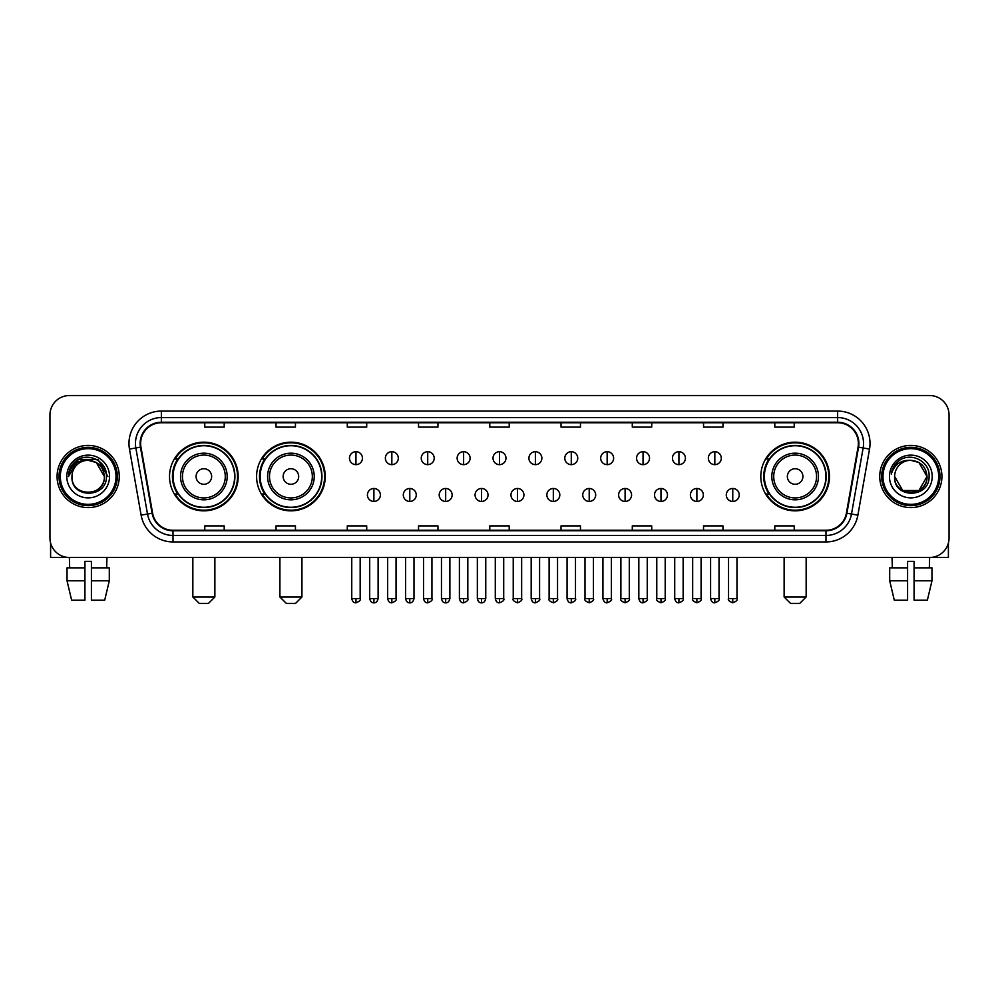 <?xml version="1.0" encoding="UTF-8"?>
<svg xmlns="http://www.w3.org/2000/svg" width="999" height="999" viewBox="0 0 999 999"><rect width="100%" height="100%" fill="white"/><g stroke="black" fill="none" stroke-linecap="round" stroke-linejoin="round"><path stroke-width="1.5" d="M760.813 476.511A34.328 34.328 0 0 0 795.142 510.839A34.328 34.328 0 0 0 829.47 476.511A34.328 34.328 0 0 0 795.142 442.17A34.328 34.328 0 0 0 760.813 476.511M256.593 476.511A34.328 34.328 0 0 0 290.921 510.839A34.328 34.328 0 0 0 325.249 476.511A34.328 34.328 0 0 0 290.921 442.17A34.328 34.328 0 0 0 256.593 476.511M169.53 476.511A34.328 34.328 0 0 0 203.858 510.839A34.328 34.328 0 0 0 238.187 476.511A34.328 34.328 0 0 0 203.858 442.17A34.328 34.328 0 0 0 169.53 476.511M177.76 493.993A31.419 31.419 0 0 1 177.76 459.016M264.822 493.993A31.419 31.419 0 0 1 264.822 459.016M769.043 493.993A31.419 31.419 0 0 1 769.043 459.016M49.95 414.972L49.95 538.036A19.431 19.431 0 0 0 69.381 557.479L929.619 557.479A19.431 19.431 0 0 0 949.05 538.036L949.05 414.972A19.431 19.431 0 0 0 929.619 395.529L69.381 395.529A19.431 19.431 0 0 0 49.95 414.972L49.95 538.036M57.08 476.511A31.094 31.094 0 0 0 88.174 507.592A31.094 31.094 0 0 0 119.256 476.511A31.094 31.094 0 0 0 88.174 445.417A31.094 31.094 0 0 0 57.08 476.511A31.094 31.094 0 0 0 88.174 507.592A31.094 31.094 0 0 0 119.256 476.511A31.094 31.094 0 0 0 88.174 445.417A31.094 31.094 0 0 0 57.08 476.511M879.744 476.511A31.094 31.094 0 0 0 910.826 507.592A31.094 31.094 0 0 0 941.92 476.511A31.094 31.094 0 0 0 910.826 445.417A31.094 31.094 0 0 0 879.744 476.511A31.094 31.094 0 0 0 910.826 507.592A31.094 31.094 0 0 0 941.92 476.511A31.094 31.094 0 0 0 910.826 445.417A31.094 31.094 0 0 0 879.744 476.511M140.634 443.469A20.729 20.729 0 0 1 161.363 422.739L837.637 422.739A20.729 20.729 0 0 1 858.054 447.065L846.403 513.136A20.729 20.729 0 0 1 825.986 530.269L173.014 530.269A20.729 20.729 0 0 1 152.597 513.136L140.946 447.065A20.729 20.729 0 0 1 140.634 443.469M140.122 443.469A21.241 21.241 0 0 0 140.447 447.152L152.098 513.224A21.241 21.241 0 0 0 173.014 530.781L825.986 530.781A21.241 21.241 0 0 0 846.902 513.224L858.553 447.152A21.241 21.241 0 0 0 837.637 422.227L161.363 422.227A21.241 21.241 0 0 0 140.122 443.469M129.47 449.088A32.393 32.393 0 0 1 161.363 411.076L837.637 411.076A32.393 32.393 0 0 1 869.53 449.088L857.879 515.159A32.393 32.393 0 0 1 825.986 541.933L173.014 541.933A32.393 32.393 0 0 1 141.121 515.159L129.47 449.088L135.852 447.964A25.912 25.912 0 0 1 161.363 417.557L837.637 417.557A25.912 25.912 0 0 1 863.148 447.964L851.498 514.035A25.912 25.912 0 0 1 825.986 535.452L173.014 535.452A25.912 25.912 0 0 1 147.502 514.035L135.852 447.964A25.912 25.912 0 0 1 135.452 443.469M929.619 395.529L69.381 395.529M69.668 567.844L69.381 557.479L929.619 557.479L929.332 567.844M949.05 538.036L949.05 414.972M846.902 513.224L851.498 514.035L863.148 447.964L869.53 449.088M489.785 422.739L489.785 427.122L509.215 427.122L509.215 422.739M418.531 422.739L418.531 427.122L437.962 427.122L437.962 422.739M347.277 422.739L347.277 427.122L366.708 427.122L366.708 422.739M276.024 422.739L276.024 427.122L295.454 427.122L295.454 422.739M204.77 422.739L204.77 427.122L224.201 427.122L224.201 422.739M561.038 422.739L561.038 427.122L580.469 427.122L580.469 422.739M632.292 422.739L632.292 427.122L651.723 427.122L651.723 422.739M703.546 422.739L703.546 427.122L722.976 427.122L722.976 422.739M774.799 422.739L774.799 427.122L794.23 427.122L794.23 422.739M509.215 530.269L509.215 525.886L489.785 525.886L489.785 530.269M437.962 530.269L437.962 525.886L418.531 525.886L418.531 530.269M366.708 530.269L366.708 525.886L347.277 525.886L347.277 530.269M295.454 530.269L295.454 525.886L276.024 525.886L276.024 530.269M224.201 530.269L224.201 525.886L204.77 525.886L204.77 530.269M580.469 530.269L580.469 525.886L561.038 525.886L561.038 530.269M651.723 530.269L651.723 525.886L632.292 525.886L632.292 530.269M722.976 530.269L722.976 525.886L703.546 525.886L703.546 530.269M794.23 530.269L794.23 525.886L774.799 525.886L774.799 530.269M50.599 543.019L50.599 557.479L125.737 557.479M67.033 567.844L67.033 580.794L71.641 600.224L67.033 580.794L67.033 567.844L84.927 567.844L84.927 561.363L91.409 561.363L91.409 567.844L109.303 567.844L109.303 580.794L104.695 600.224L109.303 580.794L91.409 580.794L91.409 567.844M106.955 557.479L106.668 567.844M84.927 567.844L84.927 600.224L71.641 600.224M67.033 580.794L84.927 580.794M104.695 600.224L91.409 600.224L91.409 580.794M116.021 476.511A27.86 27.86 0 0 0 88.174 448.651A27.86 27.86 0 0 0 60.315 476.511A27.86 27.86 0 0 0 88.174 504.358A27.86 27.86 0 0 0 116.021 476.511M117.32 476.511A29.146 29.146 0 0 0 88.174 447.352A29.146 29.146 0 0 0 59.016 476.511A29.146 29.146 0 0 0 88.174 505.656A29.146 29.146 0 0 0 117.32 476.511M104.358 476.511C103.397 466.67 98.002 461.263 88.174 460.314L96.266 462.475L104.358 476.511L96.266 462.475L88.174 460.314L96.266 462.475L104.358 476.511L96.266 462.475L88.174 460.314L96.266 462.475L104.358 476.511L96.266 462.475L88.174 460.314L96.266 462.475L104.358 476.511C105.357 497.39 70.979 497.39 71.978 476.511C70.529 498.976 107.168 498.476 106.406 476.511C107.605 461.076 87.4 451.273 75.749 461.213C71.691 464.61 69.306 468.918 68.606 474.15C71.666 464.498 78.184 459.89 88.174 460.314L96.266 462.475L104.358 476.511C105.357 497.39 70.979 497.39 71.978 476.511C70.979 497.39 105.357 497.39 104.358 476.511C105.357 497.39 70.979 497.39 71.978 476.511C70.979 497.39 105.357 497.39 104.358 476.511C105.357 497.39 70.979 497.39 71.978 476.511C70.979 497.39 105.357 497.39 104.358 476.511C105.357 497.39 70.979 497.39 71.978 476.511C70.979 497.39 105.357 497.39 104.358 476.511C105.357 497.39 70.979 497.39 71.978 476.511C70.979 497.39 105.357 497.39 104.358 476.511C105.357 497.39 70.979 497.39 71.978 476.511C70.979 497.39 105.357 497.39 104.358 476.511C105.357 497.39 70.979 497.39 71.978 476.511A16.196 16.196 0 0 1 88.174 460.314L96.266 462.475L104.358 476.511C105.007 489.073 88.849 497.427 78.983 489.847M66.796 476.511A21.379 21.379 0 0 0 88.174 497.877A21.379 21.379 0 0 0 109.54 476.511A21.379 21.379 0 0 0 88.174 455.132A21.379 21.379 0 0 0 66.796 476.511M75.749 461.213L70.966 466.895M70.829 467.145L78.322 459.44L98.014 459.44L107.867 476.511L98.014 459.44L78.322 459.44L68.469 476.511M70.679 467.445L71.104 466.658L70.679 467.445M208.391 603.471L199.325 603.471L192.844 596.99L214.872 596.99L208.391 603.471M211.638 476.511A7.767 7.767 0 0 0 203.858 468.731A7.767 7.767 0 0 0 196.091 476.511A7.767 7.767 0 0 0 203.858 484.278A7.767 7.767 0 0 0 211.638 476.511M227.185 476.511A23.314 23.314 0 0 0 203.858 453.184A23.314 23.314 0 0 0 180.544 476.511A23.314 23.314 0 0 0 203.858 499.825A23.314 23.314 0 0 0 227.185 476.511A23.314 23.314 0 0 1 203.858 499.825A23.314 23.314 0 0 1 180.544 476.511M234.628 476.511A30.769 30.769 0 0 0 203.858 445.741A30.769 30.769 0 0 0 173.089 476.511A30.769 30.769 0 0 0 203.858 507.267A30.769 30.769 0 0 0 234.628 476.511M237.537 476.511A33.679 33.679 0 0 1 175.075 493.993L178.197 493.993A31.056 31.056 0 0 0 224.413 499.787A31.056 31.056 0 0 0 224.413 453.221A31.056 31.056 0 0 0 178.197 459.016L175.075 459.016A33.679 33.679 0 0 1 237.537 476.511M295.454 603.471L286.388 603.471L279.907 596.99L301.935 596.99L295.454 603.471M298.689 476.511A7.767 7.767 0 0 0 290.921 468.731A7.767 7.767 0 0 0 283.142 476.511A7.767 7.767 0 0 0 290.921 484.278A7.767 7.767 0 0 0 298.689 476.511M314.235 476.511A23.314 23.314 0 0 0 290.921 453.184A23.314 23.314 0 0 0 267.595 476.511A23.314 23.314 0 0 0 290.921 499.825A23.314 23.314 0 0 0 314.235 476.511A23.314 23.314 0 0 1 290.921 499.825A23.314 23.314 0 0 1 267.595 476.511M321.69 476.511A30.769 30.769 0 0 0 290.921 445.741A30.769 30.769 0 0 0 260.152 476.511A30.769 30.769 0 0 0 290.921 507.267A30.769 30.769 0 0 0 321.69 476.511M324.6 476.511A33.679 33.679 0 0 1 262.138 493.993L265.247 493.993A31.056 31.056 0 0 0 311.463 499.787A31.056 31.056 0 0 0 311.463 453.221A31.056 31.056 0 0 0 265.247 459.016L262.138 459.016A33.679 33.679 0 0 1 324.6 476.511M799.675 603.471L790.609 603.471L784.128 596.99L806.156 596.99L799.675 603.471M802.909 476.511A7.767 7.767 0 0 0 795.142 468.731A7.767 7.767 0 0 0 787.362 476.511A7.767 7.767 0 0 0 795.142 484.278A7.767 7.767 0 0 0 802.909 476.511M818.456 476.511A23.314 23.314 0 0 0 795.142 453.184A23.314 23.314 0 0 0 771.815 476.511A23.314 23.314 0 0 0 795.142 499.825A23.314 23.314 0 0 0 818.456 476.511A23.314 23.314 0 0 1 795.142 499.825A23.314 23.314 0 0 1 771.815 476.511M825.911 476.511A30.769 30.769 0 0 0 795.142 445.741A30.769 30.769 0 0 0 764.372 476.511A30.769 30.769 0 0 0 795.142 507.267A30.769 30.769 0 0 0 825.911 476.511M828.82 476.511A33.679 33.679 0 0 1 766.358 493.993L769.48 493.993A31.056 31.056 0 0 0 815.696 499.787A31.056 31.056 0 0 0 815.696 453.221A31.056 31.056 0 0 0 769.48 459.016L766.358 459.016A33.679 33.679 0 0 1 828.82 476.511M355.956 451.698A6.481 6.481 0 0 0 349.475 458.166A6.481 6.481 0 0 0 355.956 464.647A6.481 6.481 0 0 0 362.437 458.166A6.481 6.481 0 0 0 355.956 451.698L355.956 464.647A6.481 6.481 0 0 0 362.437 458.166A6.481 6.481 0 0 0 355.956 451.698M391.845 451.698A6.481 6.481 0 0 0 385.364 458.166A6.481 6.481 0 0 0 391.845 464.647A6.481 6.481 0 0 0 398.314 458.166A6.481 6.481 0 0 0 391.845 451.698L391.845 464.647A6.481 6.481 0 0 0 398.314 458.166A6.481 6.481 0 0 0 391.845 451.698M427.722 451.698A6.481 6.481 0 0 0 421.253 458.166A6.481 6.481 0 0 0 427.722 464.647A6.481 6.481 0 0 0 434.203 458.166A6.481 6.481 0 0 0 427.722 451.698L427.722 464.647A6.481 6.481 0 0 0 434.203 458.166A6.481 6.481 0 0 0 427.722 451.698M463.611 451.698A6.481 6.481 0 0 0 457.13 458.166A6.481 6.481 0 0 0 463.611 464.647A6.481 6.481 0 0 0 470.092 458.166A6.481 6.481 0 0 0 463.611 451.698L463.611 464.647A6.481 6.481 0 0 0 470.092 458.166A6.481 6.481 0 0 0 463.611 451.698M499.5 451.698A6.481 6.481 0 0 0 493.019 458.166A6.481 6.481 0 0 0 499.5 464.647A6.481 6.481 0 0 0 505.981 458.166A6.481 6.481 0 0 0 499.5 451.698L499.5 464.647A6.481 6.481 0 0 0 505.981 458.166A6.481 6.481 0 0 0 499.5 451.698M535.389 451.698A6.481 6.481 0 0 0 528.908 458.166A6.481 6.481 0 0 0 535.389 464.647A6.481 6.481 0 0 0 541.87 458.166A6.481 6.481 0 0 0 535.389 451.698L535.389 464.647A6.481 6.481 0 0 0 541.87 458.166A6.481 6.481 0 0 0 535.389 451.698M571.278 451.698A6.481 6.481 0 0 0 564.797 458.166A6.481 6.481 0 0 0 571.278 464.647A6.481 6.481 0 0 0 577.747 458.166A6.481 6.481 0 0 0 571.278 451.698L571.278 464.647A6.481 6.481 0 0 0 577.747 458.166A6.481 6.481 0 0 0 571.278 451.698M607.155 451.698A6.481 6.481 0 0 0 600.686 458.166A6.481 6.481 0 0 0 607.155 464.647A6.481 6.481 0 0 0 613.636 458.166A6.481 6.481 0 0 0 607.155 451.698L607.155 464.647A6.481 6.481 0 0 0 613.636 458.166A6.481 6.481 0 0 0 607.155 451.698M643.044 451.698A6.481 6.481 0 0 0 636.563 458.166A6.481 6.481 0 0 0 643.044 464.647A6.481 6.481 0 0 0 649.525 458.166A6.481 6.481 0 0 0 643.044 451.698L643.044 464.647A6.481 6.481 0 0 0 649.525 458.166A6.481 6.481 0 0 0 643.044 451.698M678.933 451.698A6.481 6.481 0 0 0 672.452 458.166A6.481 6.481 0 0 0 678.933 464.647A6.481 6.481 0 0 0 685.414 458.166A6.481 6.481 0 0 0 678.933 451.698L678.933 464.647A6.481 6.481 0 0 0 685.414 458.166A6.481 6.481 0 0 0 678.933 451.698M714.822 451.698A6.481 6.481 0 0 0 708.341 458.166A6.481 6.481 0 0 0 714.822 464.647A6.481 6.481 0 0 0 721.29 458.166A6.481 6.481 0 0 0 714.822 451.698L714.822 464.647A6.481 6.481 0 0 0 721.29 458.166A6.481 6.481 0 0 0 714.822 451.698M373.901 488.486A6.481 6.481 0 0 0 367.42 494.967A6.481 6.481 0 0 0 373.901 501.448A6.481 6.481 0 0 0 380.382 494.967A6.481 6.481 0 0 0 373.901 488.486L373.901 501.448A6.481 6.481 0 0 0 380.382 494.967A6.481 6.481 0 0 0 373.901 488.486M409.79 488.486A6.481 6.481 0 0 0 403.309 494.967A6.481 6.481 0 0 0 409.79 501.448A6.481 6.481 0 0 0 416.258 494.967A6.481 6.481 0 0 0 409.79 488.486L409.79 501.448A6.481 6.481 0 0 0 416.258 494.967A6.481 6.481 0 0 0 409.79 488.486M445.666 488.486A6.481 6.481 0 0 0 439.198 494.967A6.481 6.481 0 0 0 445.666 501.448A6.481 6.481 0 0 0 452.147 494.967A6.481 6.481 0 0 0 445.666 488.486L445.666 501.448A6.481 6.481 0 0 0 452.147 494.967A6.481 6.481 0 0 0 445.666 488.486M481.555 488.486A6.481 6.481 0 0 0 475.074 494.967A6.481 6.481 0 0 0 481.555 501.448A6.481 6.481 0 0 0 488.036 494.967A6.481 6.481 0 0 0 481.555 488.486L481.555 501.448A6.481 6.481 0 0 0 488.036 494.967A6.481 6.481 0 0 0 481.555 488.486M517.445 488.486A6.481 6.481 0 0 0 510.964 494.967A6.481 6.481 0 0 0 517.445 501.448A6.481 6.481 0 0 0 523.926 494.967A6.481 6.481 0 0 0 517.445 488.486L517.445 501.448A6.481 6.481 0 0 0 523.926 494.967A6.481 6.481 0 0 0 517.445 488.486M553.334 488.486A6.481 6.481 0 0 0 546.853 494.967A6.481 6.481 0 0 0 553.334 501.448A6.481 6.481 0 0 0 559.802 494.967A6.481 6.481 0 0 0 553.334 488.486L553.334 501.448A6.481 6.481 0 0 0 559.802 494.967A6.481 6.481 0 0 0 553.334 488.486M589.21 488.486A6.481 6.481 0 0 0 582.742 494.967A6.481 6.481 0 0 0 589.21 501.448A6.481 6.481 0 0 0 595.691 494.967A6.481 6.481 0 0 0 589.21 488.486L589.21 501.448A6.481 6.481 0 0 0 595.691 494.967A6.481 6.481 0 0 0 589.21 488.486M625.099 488.486A6.481 6.481 0 0 0 618.618 494.967A6.481 6.481 0 0 0 625.099 501.448A6.481 6.481 0 0 0 631.58 494.967A6.481 6.481 0 0 0 625.099 488.486L625.099 501.448A6.481 6.481 0 0 0 631.58 494.967A6.481 6.481 0 0 0 625.099 488.486M660.988 488.486A6.481 6.481 0 0 0 654.507 494.967A6.481 6.481 0 0 0 660.988 501.448A6.481 6.481 0 0 0 667.469 494.967A6.481 6.481 0 0 0 660.988 488.486L660.988 501.448A6.481 6.481 0 0 0 667.469 494.967A6.481 6.481 0 0 0 660.988 488.486M696.877 488.486A6.481 6.481 0 0 0 690.396 494.967A6.481 6.481 0 0 0 696.877 501.448A6.481 6.481 0 0 0 703.346 494.967A6.481 6.481 0 0 0 696.877 488.486L696.877 501.448A6.481 6.481 0 0 0 703.346 494.967A6.481 6.481 0 0 0 696.877 488.486M732.766 488.486A6.481 6.481 0 0 0 726.285 494.967A6.481 6.481 0 0 0 732.766 501.448A6.481 6.481 0 0 0 739.235 494.967A6.481 6.481 0 0 0 732.766 488.486L732.766 501.448A6.481 6.481 0 0 0 739.235 494.967A6.481 6.481 0 0 0 732.766 488.486M948.401 543.019L948.401 557.479L873.263 557.479M889.697 567.844L889.697 580.794L894.305 600.224L889.697 580.794L889.697 567.844L907.591 567.844L907.591 561.363L914.073 561.363L914.073 567.844L931.967 567.844L931.967 580.794L927.359 600.224L931.967 580.794L914.073 580.794L914.073 567.844M907.591 567.844L907.591 600.224L894.305 600.224M889.697 580.794L907.591 580.794M927.359 600.224L914.073 600.224L914.073 580.794M892.045 557.479L892.332 567.844M938.685 476.511A27.86 27.86 0 0 0 910.826 448.651A27.86 27.86 0 0 0 882.979 476.511A27.86 27.86 0 0 0 910.826 504.358A27.86 27.86 0 0 0 938.685 476.511M939.984 476.511A29.146 29.146 0 0 0 910.826 447.352A29.146 29.146 0 0 0 881.68 476.511A29.146 29.146 0 0 0 910.826 505.656A29.146 29.146 0 0 0 939.984 476.511M910.826 460.314C920.666 461.263 926.061 466.67 927.022 476.511C928.021 497.39 893.643 497.39 894.642 476.511A16.196 16.196 0 0 1 910.826 460.314L918.93 462.475L927.022 476.511L918.93 462.475L910.826 460.314L918.93 462.475L927.022 476.511C928.021 497.39 893.643 497.39 894.642 476.511C893.193 498.976 929.832 498.476 929.07 476.511C930.269 461.076 910.064 451.273 898.413 461.213C894.355 464.61 891.97 468.918 891.27 474.15C894.33 464.498 900.848 459.89 910.826 460.314L918.93 462.475L927.022 476.511C928.021 497.39 893.643 497.39 894.642 476.511C893.643 497.39 928.021 497.39 927.022 476.511L918.93 490.534L902.734 490.534L894.642 476.511C893.643 497.39 928.021 497.39 927.022 476.511L918.93 490.534L927.022 476.511L918.93 490.534L902.734 490.534M927.022 476.511C928.021 497.39 893.643 497.39 894.642 476.511C893.643 497.39 928.021 497.39 927.022 476.511C928.021 497.39 893.643 497.39 894.642 476.511C893.643 497.39 928.021 497.39 927.022 476.511C927.671 489.073 911.513 497.427 901.647 489.847M889.46 476.511A21.379 21.379 0 0 0 910.826 497.877A21.379 21.379 0 0 0 932.204 476.511A21.379 21.379 0 0 0 910.826 455.132A21.379 21.379 0 0 0 889.46 476.511M898.413 461.213L893.63 466.895M893.343 467.445L893.768 466.658M837.637 411.076L837.637 422.227M135.852 447.964L140.447 447.152M173.014 541.933L173.014 530.781M825.986 530.781L825.986 541.933M141.121 515.159L152.098 513.224M858.553 447.152L863.148 447.964M161.363 411.076L161.363 422.227M851.498 514.035L857.879 515.159M225.287 476.511A21.429 21.429 0 0 0 203.858 455.082A21.429 21.429 0 0 0 182.442 476.511A21.429 21.429 0 0 0 203.858 497.927A21.429 21.429 0 0 0 225.287 476.511M312.337 476.511A21.429 21.429 0 0 0 290.921 455.082A21.429 21.429 0 0 0 269.493 476.511A21.429 21.429 0 0 0 290.921 497.927A21.429 21.429 0 0 0 312.337 476.511M816.558 476.511A21.429 21.429 0 0 0 795.142 455.082A21.429 21.429 0 0 0 773.713 476.511A21.429 21.429 0 0 0 795.142 497.927A21.429 21.429 0 0 0 816.558 476.511M355.956 598.613L351.748 598.613C352.485 601.61 353.883 603.009 355.956 602.822L355.956 598.613L360.164 598.613L360.164 557.479M391.845 598.613L387.624 598.613C388.361 601.61 389.772 603.009 391.845 602.822L391.845 598.613L396.054 598.613L396.054 557.479M427.722 598.613L423.514 598.613C424.25 601.61 425.661 603.009 427.722 602.822L427.722 598.613L431.943 598.613L431.943 557.479M463.611 598.613L459.403 598.613C460.139 601.61 461.538 603.009 463.611 602.822L463.611 598.613L467.819 598.613L467.819 557.479M499.5 598.613L495.292 598.613C496.028 601.61 497.427 603.009 499.5 602.822L499.5 598.613L503.708 598.613L503.708 557.479M535.389 598.613L531.181 598.613C531.905 601.61 533.316 603.009 535.389 602.822L535.389 598.613L539.597 598.613L539.597 557.479M571.278 598.613L567.057 598.613C567.794 601.61 569.205 603.009 571.278 602.822L571.278 598.613L575.486 598.613L575.486 557.479M607.155 598.613L602.946 598.613C603.683 601.61 605.082 603.009 607.155 602.822L607.155 598.613L611.376 598.613L611.376 557.479M643.044 598.613L638.836 598.613C639.572 601.61 640.971 603.009 643.044 602.822L643.044 598.613L647.252 598.613L647.252 557.479M678.933 598.613L674.725 598.613C675.461 601.61 676.86 603.009 678.933 602.822L678.933 598.613L683.141 598.613L683.141 557.479M714.822 598.613L710.601 598.613C711.338 601.61 712.749 603.009 714.822 602.822L714.822 598.613L719.03 598.613L719.03 557.479M373.901 598.613L369.692 598.613C370.417 601.61 371.828 603.009 373.901 602.822L373.901 598.613L378.109 598.613L378.109 557.479M409.79 598.613L405.569 598.613C406.306 601.61 407.717 603.009 409.79 602.822L409.79 598.613L413.998 598.613L413.998 557.479M445.666 598.613L441.458 598.613C442.195 601.61 443.593 603.009 445.666 602.822L445.666 598.613L449.887 598.613L449.887 557.479M481.555 598.613L477.347 598.613C478.084 601.61 479.483 603.009 481.555 602.822L481.555 598.613L485.764 598.613L485.764 557.479M517.445 598.613L513.236 598.613C512.375 599.949 513.786 601.361 517.445 602.822L517.445 598.613L521.653 598.613L521.653 557.479M553.334 598.613L549.113 598.613C548.264 599.949 549.662 601.361 553.334 602.822L553.334 598.613L557.542 598.613L557.542 557.479M589.21 598.613L585.002 598.613C584.153 599.949 585.551 601.361 589.21 602.822L589.21 598.613L593.431 598.613L593.431 557.479M625.099 598.613L620.891 598.613C620.042 599.949 621.44 601.361 625.099 602.822L625.099 598.613L629.308 598.613L629.308 557.479M660.988 598.613L656.78 598.613C655.918 599.949 657.33 601.361 660.988 602.822L660.988 598.613L665.197 598.613L665.197 557.479M696.877 598.613L692.669 598.613C691.808 599.949 693.219 601.361 696.877 602.822L696.877 598.613L701.086 598.613L701.086 557.479M732.766 598.613L728.546 598.613C727.697 599.949 729.095 601.361 732.766 602.822L732.766 598.613L736.975 598.613L736.975 557.479M214.872 557.479L214.872 596.99M192.844 557.479L192.844 596.99M301.935 557.479L301.935 596.99M279.907 557.479L279.907 596.99M806.156 557.479L806.156 596.99M784.128 557.479L784.128 596.99M351.748 598.613L351.748 557.479M360.164 598.613C361.014 599.949 359.615 601.361 355.956 602.822M387.624 598.613L387.624 557.479M396.054 598.613C396.903 599.949 395.504 601.361 391.845 602.822M423.514 598.613L423.514 557.479M431.943 598.613C432.792 599.949 431.393 601.361 427.722 602.822M459.403 598.613L459.403 557.479M467.819 598.613C468.681 599.949 467.27 601.361 463.611 602.822M495.292 598.613L495.292 557.479M503.708 598.613C504.57 599.949 503.159 601.361 499.5 602.822M531.181 598.613L531.181 557.479M539.597 598.613C540.447 599.949 539.048 601.361 535.389 602.822M567.057 598.613L567.057 557.479M575.486 598.613C576.336 599.949 574.937 601.361 571.278 602.822M602.946 598.613L602.946 557.479M611.376 598.613C612.225 599.949 610.826 601.361 607.155 602.822M638.836 598.613L638.836 557.479M647.252 598.613C648.114 599.949 646.703 601.361 643.044 602.822M674.725 598.613L674.725 557.479M683.141 598.613C683.99 599.949 682.592 601.361 678.933 602.822M710.601 598.613L710.601 557.479M719.03 598.613C719.879 599.949 718.481 601.361 714.822 602.822M369.692 598.613L369.692 557.479M378.109 598.613C377.372 601.61 375.974 603.009 373.901 602.822M405.569 598.613L405.569 557.479M413.998 598.613C413.261 601.61 411.85 603.009 409.79 602.822M441.458 598.613L441.458 557.479M449.887 598.613C449.15 601.61 447.739 603.009 445.666 602.822M477.347 598.613L477.347 557.479M485.764 598.613C485.027 601.61 483.628 603.009 481.555 602.822M513.236 598.613L513.236 557.479M521.653 598.613C522.502 599.949 521.103 601.361 517.445 602.822M549.113 598.613L549.113 557.479M557.542 598.613C558.391 599.949 556.992 601.361 553.334 602.822M585.002 598.613L585.002 557.479M593.431 598.613C594.28 599.949 592.882 601.361 589.21 602.822M620.891 598.613L620.891 557.479M629.308 598.613C630.169 599.949 628.758 601.361 625.099 602.822M656.78 598.613L656.78 557.479M665.197 598.613C666.058 599.949 664.647 601.361 660.988 602.822M692.669 598.613L692.669 557.479M701.086 598.613C701.935 599.949 700.536 601.361 696.877 602.822M728.546 598.613L728.546 557.479M736.975 598.613C737.824 599.949 736.425 601.361 732.766 602.822"/></g></svg>
